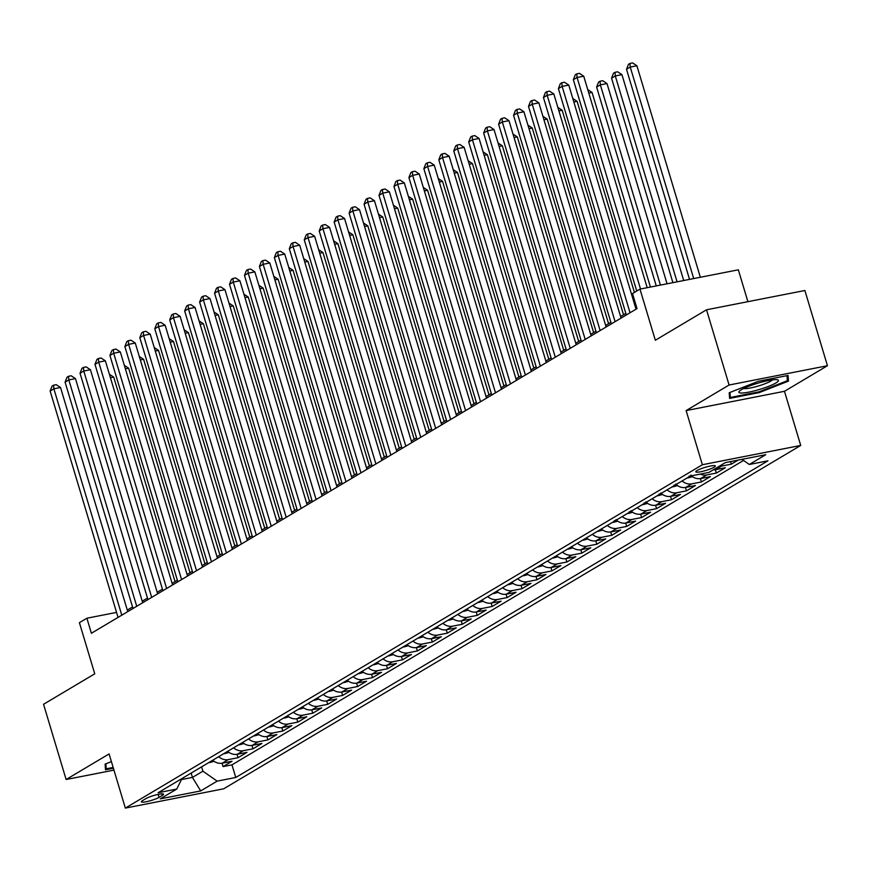 <?xml version="1.0" encoding="UTF-8"?>
<svg xmlns="http://www.w3.org/2000/svg" width="871" height="871" viewBox="0 0 871 871"><rect width="100%" height="100%" fill="white"/><g stroke="black" fill="none" stroke-linecap="round" stroke-linejoin="round"><path stroke-width="1.31" d="M697.05 470.558A10.18 1.59 163.3 0 0 695.809 471.81A10.18 1.59 163.3 0 0 703.311 471.167A10.18 1.59 163.3 0 0 714.068 467.226A10.18 1.59 163.3 0 0 715.309 465.963A10.18 1.59 163.3 0 0 707.807 466.616A10.18 1.59 163.3 0 0 697.05 470.558M747.895 301.682L738.336 269.814L639.978 289.107L632.509 293.56L637.017 308.606L91.39 633.261L86.882 618.225L79.403 622.667L94.754 673.816L43.55 704.28L66.12 779.501L113.949 770.116M827.45 365.722L804.88 290.5L706.523 309.793L729.092 385.015L686.119 410.589L702.364 464.744L800.721 445.451L784.477 391.297L827.45 365.722L729.092 385.015M702.364 464.744L125.348 808.092L223.705 788.799L800.721 445.451M212.666 760.274A12.727 10.648 59.2 0 0 222.323 763.159L232.034 761.254L223.063 766.6L222.051 763.214M218.643 756.714A12.727 10.648 59.2 0 0 228.311 759.61L238.012 757.705L236.999 754.319M238.012 757.705L246.983 752.359L237.271 754.264A12.727 10.648 59.2 0 1 227.614 751.379M242.563 742.484A12.727 10.648 59.2 0 0 252.22 745.369L261.931 743.464L252.96 748.81L251.948 745.424M257.511 733.589A12.727 10.648 59.2 0 0 267.168 736.474L276.88 734.58L267.909 739.915L266.896 736.528M272.46 724.694A12.727 10.648 59.2 0 0 282.117 727.579L291.829 725.685L282.857 731.019L281.845 727.633M287.408 715.799A12.727 10.648 59.2 0 0 297.065 718.684L306.777 716.789L297.806 722.124L296.793 718.738M302.357 706.904A12.727 10.648 59.2 0 0 312.014 709.789L321.726 707.894L312.754 713.229L311.742 709.843M317.305 698.009A12.727 10.648 59.2 0 0 326.963 700.894L336.674 698.999L327.703 704.334L326.69 700.948M332.254 689.113A12.727 10.648 59.2 0 0 341.911 691.999L351.623 690.104L342.651 695.439L341.639 692.053M347.202 680.218A12.727 10.648 59.2 0 0 356.86 683.104L366.571 681.209L357.6 686.544L356.587 683.158M362.151 671.323A12.727 10.648 59.2 0 0 371.808 674.208L381.52 672.314L372.548 677.649L371.536 674.263M377.099 662.428A12.727 10.648 59.2 0 0 386.757 665.313L396.468 663.419L387.497 668.754L386.484 665.368M392.048 653.533A12.727 10.648 59.2 0 0 401.716 656.418L411.417 654.524L402.446 659.859L401.433 656.473M406.997 644.638A12.727 10.648 59.2 0 0 416.665 647.523L426.365 645.629L417.394 650.964L416.382 647.578M421.945 635.743A12.727 10.648 59.2 0 0 431.613 638.639L441.314 636.734L432.343 642.069L431.33 638.683M436.894 626.848A12.727 10.648 59.2 0 0 446.562 629.744L456.262 627.839L447.291 633.173L446.279 629.787M451.842 617.953A12.727 10.648 59.2 0 0 461.51 620.849L471.211 618.943L462.24 624.278L461.227 620.892M466.791 609.058A12.727 10.648 59.2 0 0 476.459 611.954L486.16 610.048L477.188 615.383L476.176 611.997M481.739 600.163A12.727 10.648 59.2 0 0 491.407 603.059L501.108 601.153L492.137 606.488L491.124 603.102M496.688 591.267A12.727 10.648 59.2 0 0 506.356 594.164L516.057 592.258L507.085 597.593L506.073 594.207M511.636 582.372A12.727 10.648 59.2 0 0 521.304 585.268L531.005 583.363L522.034 588.698L521.021 585.312M526.585 573.477A12.727 10.648 59.2 0 0 536.253 576.373L545.954 574.468L536.982 579.803L535.97 576.417M541.533 564.582A12.727 10.648 59.2 0 0 551.201 567.478L560.902 565.573L551.931 570.908L550.918 567.522M556.482 555.687A12.727 10.648 59.2 0 0 566.15 558.583L575.851 556.678L566.879 562.013L565.867 558.627M571.43 546.792A12.727 10.648 59.2 0 0 581.099 549.688L590.799 547.783L581.828 553.118L580.815 549.732M586.379 537.897A12.727 10.648 59.2 0 0 596.047 540.793L605.748 538.888L596.777 544.223L595.764 540.837M601.328 529.002A12.727 10.648 59.2 0 0 610.996 531.898L620.696 529.993L611.725 535.327L610.713 531.941M616.276 520.107A12.727 10.648 59.2 0 0 625.944 523.003L635.645 521.098L626.674 526.432L625.661 523.046M631.225 511.212A12.727 10.648 59.2 0 0 640.893 514.108L650.593 512.202L641.622 517.537L640.61 514.151M646.173 502.317A12.727 10.648 59.2 0 0 655.841 505.213L665.542 503.307L656.571 508.642L655.558 505.256M661.122 493.422A12.727 10.648 59.2 0 0 670.79 496.318L680.491 494.412L671.519 499.747L670.507 496.361M676.07 484.526A12.727 10.648 59.2 0 0 685.738 487.422L695.439 485.517L686.468 490.852L685.455 487.466M691.291 475.86A12.727 10.648 59.2 0 0 700.687 478.527L710.388 476.622L701.416 481.957L700.404 478.571M713.295 469.796A12.727 10.648 59.2 0 0 715.635 469.632L725.336 467.727L716.365 473.062L715.352 469.676M738.129 460.117L731.313 464.167L730.551 461.597M159.055 797.368L162.344 795.408A9.864 1.546 163.3 0 0 163.541 794.189A9.864 1.546 163.3 0 0 156.279 794.82A9.864 1.546 163.3 0 0 145.86 798.642L142.572 800.601A9.864 1.546 163.3 0 0 141.363 801.81A9.864 1.546 163.3 0 0 148.625 801.189A9.864 1.546 163.3 0 0 159.055 797.368L158.152 794.385M191.141 773.078L192.437 777.411L202.899 771.183L217.151 781.135L235.758 777.487L767.928 460.824L749.321 464.483L765.761 454.695L725.358 462.621L708.918 472.409L690.311 476.056L158.13 792.719L176.737 789.061L181.985 778.522M217.151 781.135L200.7 790.922L160.297 798.849L176.737 789.061M223.063 766.6L231.969 764.847L743.551 460.443M731.313 464.167L721.613 466.072A12.727 10.648 -120.8 0 1 719.272 466.235M716.365 473.062L706.664 474.967A12.727 10.648 -120.8 0 1 700.186 474.118M701.416 481.957L691.716 483.862A12.727 10.648 -120.8 0 1 682.047 480.966M686.468 490.852L676.767 492.757A12.727 10.648 -120.8 0 1 667.099 489.861M671.519 499.747L661.818 501.652A12.727 10.648 -120.8 0 1 652.15 498.756M656.571 508.642L646.87 510.548A12.727 10.648 -120.8 0 1 637.202 507.651M641.622 517.537L631.921 519.443A12.727 10.648 -120.8 0 1 622.253 516.547M626.674 526.432L616.973 528.338A12.727 10.648 -120.8 0 1 607.305 525.442M611.725 535.327L602.024 537.233A12.727 10.648 -120.8 0 1 592.356 534.337M596.777 544.223L587.076 546.128A12.727 10.648 -120.8 0 1 577.408 543.232M581.828 553.118L572.127 555.023A12.727 10.648 -120.8 0 1 562.459 552.127M566.879 562.013L557.179 563.918A12.727 10.648 -120.8 0 1 547.511 561.022M551.931 570.908L542.23 572.813A12.727 10.648 -120.8 0 1 532.562 569.917M536.982 579.803L527.282 581.708A12.727 10.648 -120.8 0 1 517.614 578.812M522.034 588.698L512.333 590.603A12.727 10.648 -120.8 0 1 502.665 587.707M507.085 597.593L497.385 599.498A12.727 10.648 -120.8 0 1 487.716 596.602M492.137 606.488L482.436 608.394A12.727 10.648 -120.8 0 1 472.768 605.497M477.188 615.383L467.487 617.289A12.727 10.648 -120.8 0 1 457.819 614.393M462.24 624.278L452.539 626.184A12.727 10.648 -120.8 0 1 442.871 623.288M447.291 633.173L437.59 635.079A12.727 10.648 -120.8 0 1 427.922 632.183M432.343 642.069L422.642 643.974A12.727 10.648 -120.8 0 1 412.974 641.078M417.394 650.964L407.693 652.869A12.727 10.648 -120.8 0 1 398.025 649.973M402.446 659.859L392.745 661.764A12.727 10.648 -120.8 0 1 383.077 658.868M387.497 668.754L377.796 670.659A12.727 10.648 -120.8 0 1 368.128 667.763M372.548 677.649L362.848 679.554A12.727 10.648 -120.8 0 1 353.18 676.658M357.6 686.544L347.899 688.449A12.727 10.648 -120.8 0 1 338.231 685.553M342.651 695.439L332.951 697.344A12.727 10.648 -120.8 0 1 323.283 694.448M327.703 704.334L318.002 706.239A12.727 10.648 -120.8 0 1 308.334 703.343M312.754 713.229L303.054 715.135A12.727 10.648 -120.8 0 1 293.385 712.238M297.806 722.124L288.105 724.03A12.727 10.648 -120.8 0 1 278.437 721.134M282.857 731.019L273.156 732.925A12.727 10.648 -120.8 0 1 263.488 730.029M267.909 739.915L258.208 741.82A12.727 10.648 -120.8 0 1 248.54 738.924M252.96 748.81L243.259 750.715A12.727 10.648 -120.8 0 1 233.591 747.819M201.604 766.85L202.899 771.183M639.978 289.107L655.33 340.256L706.523 309.793M125.348 808.092L109.093 753.927L66.12 779.501M116.551 612.4L86.882 618.225M636.559 307.049L635.547 307.648M625.846 313.429L620.598 316.543M610.898 322.324L605.65 325.438M595.949 331.22L590.701 334.333M581.001 340.115L575.753 343.228M566.041 349.01L560.804 352.124M551.093 357.905L545.856 361.019M536.144 366.8L530.907 369.914M521.196 375.695L515.959 378.809M506.247 384.59L501.01 387.704M491.298 393.485L486.062 396.599M476.35 402.38L471.113 405.494M461.401 411.275L456.164 414.389M446.453 420.17L441.216 423.284M431.504 429.065L426.267 432.179M416.556 437.961L411.319 441.074M401.607 446.845L396.37 449.969M386.659 455.74L381.422 458.865M371.71 464.635L366.473 467.76M356.762 473.53L351.525 476.655M341.813 482.425L336.576 485.55M326.865 491.32L321.628 494.445M311.916 500.215L306.679 503.34M296.967 509.11L291.731 512.235M282.019 518.005L276.782 521.13M267.07 526.901L261.833 530.025M252.122 535.796L246.885 538.92M237.173 544.691L231.936 547.815M222.225 553.586L216.988 556.711M207.276 562.481L202.039 565.606M192.328 571.376L187.091 574.501M177.379 580.271L172.142 583.396M162.431 589.166L157.194 592.291M147.482 598.061L142.245 601.186M132.534 606.956L127.297 610.081M181.462 779.567L192.437 777.411L200.7 790.922M231.969 764.847L235.758 777.487M749.321 464.483L741.994 459.355M111.401 761.635L105.108 764.107L105.489 769.779L113.382 768.233M686.119 410.589L784.477 391.297M758.456 381.248L729.212 392.745L729.604 398.417L759.218 392.603L788.462 381.117L788.07 375.445L758.456 381.248M787.068 376.501L788.462 381.117M758.989 391.841L759.218 392.603M127.754 611.627L60.524 387.519L53.871 388.814L121.788 615.176M50.137 391.046L52.086 386.071L53.577 385.189L53.871 388.814L50.137 391.046L118.053 617.408M53.577 385.189L56.234 384.666L60.524 387.519M214.07 761.33L209.911 762.506A8.427 7.055 -120.8 0 1 208.746 762.604M175.06 581.654L113.687 377.089L110.432 377.72M211.729 760.818L212.927 760.492M109.387 374.236L113.687 377.089M113.154 767.46L106.218 768.821L105.881 763.802M105.195 765.402L106.218 768.821M741.602 393.028A20.675 3.244 163.3 0 0 766.926 386.985A20.675 3.244 163.3 0 0 777.444 379.767A20.675 3.244 163.3 0 0 775.713 379.625A20.675 3.244 163.3 0 0 755.658 383.861A20.675 3.244 163.3 0 0 739.359 391.188A20.675 3.244 163.3 0 0 741.602 393.028M743.562 388.542A15.656 2.45 163.3 0 0 744.923 388.662A15.656 2.45 163.3 0 0 760.176 385.428A15.656 2.45 163.3 0 0 772.479 379.876M787.014 375.651L787.362 380.703L759.033 391.83L730.334 397.459L729.985 392.44M729.31 394.04L730.334 397.459M142.702 602.732L75.472 378.624L68.82 379.919L136.736 606.281M65.085 382.151L67.034 377.176L68.526 376.294L68.82 379.919L65.085 382.151L133.002 608.513M68.526 376.294L71.182 375.771L75.472 378.624M157.651 593.837L90.421 369.729L83.768 371.024L151.685 597.386M80.034 373.256L81.983 368.281L83.474 367.399L83.768 371.024L80.034 373.256L147.95 599.618M83.474 367.399L86.131 366.876L90.421 369.729M172.6 584.942L105.369 360.834L98.717 362.129L166.633 588.491M94.983 364.361L96.931 359.385L98.423 358.504L98.717 362.129L94.983 364.361L162.899 590.723M98.423 358.504L101.08 357.981L105.369 360.834M187.548 576.047L120.318 351.938L113.676 353.234L181.582 579.596M109.931 355.466L111.88 350.49L113.372 349.609L113.676 353.234L109.931 355.466L177.847 581.828M113.372 349.609L116.028 349.086L120.318 351.938M229.019 752.435L224.86 753.611A8.427 7.055 -120.8 0 1 223.695 753.709M190.009 572.759L128.636 368.193L125.38 368.825M226.678 751.923L227.875 751.597M124.335 365.341L128.636 368.193M243.967 743.54L239.808 744.716A8.427 7.055 -120.8 0 1 238.643 744.814M204.957 563.864L143.584 359.298L140.329 359.93M241.626 743.028L242.824 742.702M139.284 356.446L143.584 359.298M258.916 734.645L254.757 735.821A8.427 7.055 -120.8 0 1 253.592 735.919M219.906 554.969L158.533 350.403L155.278 351.035M256.575 734.133L257.772 733.807M154.232 347.551L158.533 350.403M273.864 725.75L269.705 726.926A8.427 7.055 -120.8 0 1 268.54 727.024M234.854 546.073L173.481 341.508L170.226 342.14M271.523 725.238L272.721 724.912M169.181 338.656L173.481 341.508M202.497 567.152L135.266 343.043L128.625 344.35L196.53 570.701M124.88 346.571L126.828 341.595L128.32 340.713L128.625 344.35L124.88 346.571L192.796 572.933M128.32 340.713L130.977 340.191L135.266 343.043M288.813 716.855L284.654 718.031A8.427 7.055 -120.8 0 1 283.489 718.129M249.803 537.178L188.43 332.613L185.175 333.245M286.472 716.343L287.67 716.016M184.129 329.761L188.43 332.613M217.456 558.257L150.215 334.148L143.573 335.455L211.479 561.806M139.828 337.676L141.777 332.7L143.269 331.818L143.573 335.455L139.828 337.676L207.744 564.038M143.269 331.818L145.925 331.296L150.215 334.148M303.761 707.96L299.602 709.136A8.427 7.055 -120.8 0 1 298.437 709.234M264.751 528.283L203.379 323.718L200.123 324.35M301.42 707.448L302.618 707.121M199.078 320.866L203.379 323.718M232.405 549.361L165.163 325.253L158.522 326.56L226.427 552.911M154.777 328.781L156.726 323.805L158.217 322.923L158.522 326.56L154.777 328.781L222.693 555.143M158.217 322.923L160.874 322.401L165.163 325.253M318.71 699.065L314.551 700.24A8.427 7.055 -120.8 0 1 313.386 700.338M279.7 519.388L218.327 314.823L215.072 315.454M316.369 698.553L317.567 698.226M214.026 311.97L218.327 314.823M247.353 540.466L180.112 316.358L173.471 317.665L241.376 544.016M169.725 319.886L171.674 314.91L173.166 314.028L173.471 317.665L169.725 319.886L237.641 546.248M173.166 314.028L175.822 313.506L180.112 316.358M333.658 690.17L329.499 691.345A8.427 7.055 -120.8 0 1 328.334 691.443M294.648 510.493L233.276 305.928L230.031 306.559M331.318 689.658L332.515 689.331M228.975 303.075L233.276 305.928M262.302 531.571L195.06 307.463L188.419 308.77L256.324 535.121M184.674 310.991L186.623 306.015L188.114 305.133L188.419 308.77L184.674 310.991L252.59 537.353M188.114 305.133L190.771 304.61L195.06 307.463M348.607 681.274L344.448 682.45A8.427 7.055 -120.8 0 1 343.283 682.548M309.597 501.598L248.224 297.033L244.98 297.664M346.266 680.774L347.464 680.436M243.924 294.18L248.224 297.033M277.25 522.676L210.009 298.568L203.368 299.874L271.273 526.226M199.622 302.095L201.571 297.12L203.063 296.238L203.368 299.874L199.622 302.095L267.539 528.457M203.063 296.238L205.719 295.715L210.009 298.568M363.555 672.379L359.396 673.555A8.427 7.055 -120.8 0 1 358.231 673.653M324.545 492.703L263.173 288.138L259.928 288.769M361.215 671.879L362.412 671.541M258.872 285.285L263.173 288.138M292.199 513.781L224.958 289.673L218.316 290.979L286.221 517.33M214.571 293.2L216.52 288.225L218.011 287.343L218.316 290.979L214.571 293.2L282.487 519.562M218.011 287.343L220.668 286.82L224.958 289.673M378.504 663.484L374.345 664.66A8.427 7.055 -120.8 0 1 373.18 664.758M339.494 483.808L278.121 279.243L274.877 279.874M376.163 662.983L377.361 662.646M273.821 276.39L278.121 279.243M307.147 504.886L239.906 280.778L233.265 282.084L301.17 508.435M229.519 284.305L231.468 279.33L232.96 278.448L233.265 282.084L229.519 284.305L297.436 510.667M232.96 278.448L235.616 277.925L239.906 280.778M393.452 654.589L389.293 655.765A8.427 7.055 -120.8 0 1 388.128 655.863M354.443 474.913L293.07 270.348L289.825 270.979M391.112 654.088L392.309 653.751M288.769 267.495L293.07 270.348M322.096 495.991L254.855 271.883L248.213 273.189L316.119 499.54M244.468 275.41L246.417 270.435L247.908 269.553L248.213 273.189L244.468 275.41L312.384 501.772M247.908 269.553L250.565 269.03L254.855 271.883M408.401 645.694L404.242 646.87A8.427 7.055 -120.8 0 1 403.077 646.968M369.391 466.018L308.018 261.452L304.774 262.084M406.06 645.193L407.258 644.856M303.718 258.6L308.018 261.452M337.044 487.096L269.803 262.988L263.162 264.294L331.067 490.645M259.416 266.515L261.365 261.54L262.857 260.658L263.162 264.294L259.416 266.515L327.333 492.877M262.857 260.658L265.513 260.135L269.803 262.988M423.35 636.799L419.191 637.975A8.427 7.055 -120.8 0 1 418.026 638.073M384.34 457.123L322.967 252.557L319.722 253.189M421.009 636.298L422.206 635.961M318.666 249.705L322.967 252.557M351.993 478.201L284.752 254.092L278.11 255.399L346.016 481.75M274.365 257.62L276.314 252.644L277.805 251.763L278.11 255.399L274.365 257.62L342.281 483.982M277.805 251.763L280.462 251.24L284.752 254.092M438.298 627.904L434.139 629.08A8.427 7.055 -120.8 0 1 432.974 629.178M399.288 448.227L337.915 243.662L334.671 244.305M435.957 627.403L437.155 627.066M333.615 240.81L337.915 243.662M366.941 469.306L299.7 245.197L293.059 246.504L360.964 472.855M289.314 248.725L291.262 243.749L292.754 242.867L293.059 246.504L289.314 248.725L357.23 475.087M292.754 242.867L295.411 242.345L299.7 245.197M453.247 619.009L449.088 620.185A8.427 7.055 -120.8 0 1 447.923 620.283M414.237 439.332L352.864 234.767L349.619 235.41M450.906 618.508L452.103 618.17M348.563 231.915L352.864 234.767M381.89 460.411L314.649 236.302L308.007 237.609L375.913 463.971M304.262 239.83L306.211 234.854L307.703 233.972L308.007 237.609L304.262 239.83L372.178 466.192M307.703 233.972L310.359 233.45L314.649 236.302M468.195 610.114L464.036 611.29A8.427 7.055 -120.8 0 1 462.871 611.388M429.185 430.437L367.812 225.872L364.568 226.514M465.854 609.613L467.052 609.275M363.512 223.02L367.812 225.872M396.838 451.516L329.597 227.407L322.956 228.714L390.861 455.076M319.211 230.935L321.159 225.959L322.651 225.077L322.956 228.714L319.211 230.935L387.127 457.297M322.651 225.077L325.308 224.555L329.597 227.407M483.144 601.219L478.985 602.394A8.427 7.055 -120.8 0 1 477.82 602.492M444.134 421.542L382.761 216.977L379.516 217.619M480.803 600.718L482.001 600.38M378.471 214.124L382.761 216.977M411.787 442.62L344.546 218.512L337.904 219.819L405.81 446.181M334.159 222.04L336.108 217.075L337.6 216.182L337.904 219.819L334.159 222.04L402.075 448.402M337.6 216.182L340.256 215.66L344.546 218.512M498.092 592.324L493.933 593.499A8.427 7.055 -120.8 0 1 492.768 593.597M459.082 412.647L397.709 208.082L394.465 208.724M495.751 591.823L496.949 591.485M393.42 205.229L397.709 208.082M426.736 433.725L359.494 209.617L352.853 210.924L420.758 437.286M349.108 213.145L351.057 208.18L352.548 207.287L352.853 210.924L349.108 213.145L417.024 439.507M352.548 207.287L355.205 206.765L359.494 209.617M513.041 583.428L508.882 584.604A8.427 7.055 -120.8 0 1 507.717 584.702M474.031 403.752L412.658 199.187L409.414 199.829M510.7 582.928L511.898 582.59M408.368 196.334L412.658 199.187M441.684 424.83L374.443 200.722L367.802 202.028L435.707 428.39M364.067 204.25L366.005 199.285L367.497 198.392L367.802 202.028L364.067 204.25L431.972 430.612M367.497 198.392L370.153 197.869L374.443 200.722M527.989 574.533L523.83 575.709A8.427 7.055 -120.8 0 1 522.665 575.807M488.979 394.857L427.607 190.292L424.362 190.934M525.649 574.033L526.846 573.695M423.317 187.439L427.607 190.292M456.633 415.935L389.391 191.827L382.75 193.133L450.655 419.495M379.016 195.354L380.954 190.39L382.445 189.497L382.75 193.133L379.016 195.354L446.921 421.716M382.445 189.497L385.102 188.974L389.391 191.827M542.938 565.638L538.779 566.814A8.427 7.055 -120.8 0 1 537.614 566.912M503.928 385.962L442.555 181.397L439.311 182.039M540.597 565.137L541.795 564.8M438.265 178.544L442.555 181.397M471.581 407.04L404.34 182.932L397.699 184.238L465.604 410.6M393.964 186.459L395.902 181.495L397.394 180.602L397.699 184.238L393.964 186.459L461.87 412.821M397.394 180.602L400.05 180.079L404.34 182.932M557.886 556.743L553.727 557.919A8.427 7.055 -120.8 0 1 552.562 558.017M518.887 377.067L457.504 172.502L454.259 173.144M555.546 556.242L556.743 555.905M453.214 169.649L457.504 172.502M486.53 398.145L419.289 174.037L412.647 175.343L480.552 401.705M408.913 177.564L410.851 172.6L412.342 171.707L412.647 175.343L408.913 177.564L476.818 403.926M412.342 171.707L414.999 171.184L419.289 174.037M572.835 547.848L568.676 549.024A8.427 7.055 -120.8 0 1 567.511 549.122M533.836 368.172L472.452 163.606L469.208 164.249M570.494 547.347L571.692 547.01M468.163 160.754L472.452 163.606M501.478 389.25L434.237 165.142L427.596 166.448L495.501 392.81M423.861 168.669L425.799 163.704L427.291 162.812L427.596 166.448L423.861 168.669L491.767 395.031M427.291 162.812L429.947 162.289L434.237 165.142M516.427 380.355L449.186 156.247L442.544 157.553L510.45 383.915M438.81 159.774L440.748 154.809L442.239 153.917L442.544 157.553L438.81 159.774L506.715 386.136M442.239 153.917L444.896 153.394L449.186 156.247M531.375 371.46L464.134 147.351L457.493 148.658L525.398 375.02M453.758 150.879L455.696 145.914L457.188 145.022L457.493 148.658L453.758 150.879L521.664 377.241M457.188 145.022L459.844 144.499L464.134 147.351M587.783 538.953L583.624 540.129A8.427 7.055 -120.8 0 1 582.459 540.227M548.784 359.277L487.401 154.711L484.156 155.354M585.443 538.452L586.64 538.115M483.111 151.859L487.401 154.711M602.732 530.058L598.573 531.234A8.427 7.055 -120.8 0 1 597.408 531.332M563.733 350.382L502.349 145.816L499.105 146.459M600.391 529.557L601.589 529.22M498.06 142.964L502.349 145.816M617.681 521.163L613.522 522.339A8.427 7.055 -120.8 0 1 612.357 522.437M578.682 341.486L517.309 136.921L514.053 137.564M614.262 520.673C617.049 520.412 617.648 520.052 616.047 519.606M513.008 134.069L517.309 136.921M546.324 362.565L479.083 138.456L472.441 139.763L540.347 366.125M468.707 141.984L470.645 137.019L472.136 136.126L472.441 139.763L468.707 141.984L536.612 368.346M472.136 136.126L474.793 135.604L479.083 138.456M632.629 512.268L628.47 513.444A8.427 7.055 -120.8 0 1 627.305 513.542M593.63 332.591L532.257 128.026L529.002 128.668M629.21 511.778C631.998 511.517 632.596 511.157 630.996 510.711M527.957 125.174L532.257 128.026M561.272 353.67L494.031 129.561L487.39 130.868L555.295 357.23M483.655 133.089L485.593 128.124L487.085 127.231L487.39 130.868L483.655 133.089L551.561 359.451M487.085 127.231L489.742 126.709L494.031 129.561M647.578 503.373L643.419 504.549A8.427 7.055 -120.8 0 1 642.254 504.647M608.579 323.696L547.206 119.131L543.95 119.773M644.159 502.883C646.946 502.621 647.545 502.262 645.944 501.816M542.905 116.279L547.206 119.131M576.221 344.774L508.98 120.666L502.338 121.973L570.244 348.335M498.604 124.194L500.542 119.229L502.034 118.336L502.338 121.973L498.604 124.194L566.509 350.556M502.034 118.336L504.69 117.814L508.98 120.666M662.526 494.478L658.367 495.653A8.427 7.055 -120.8 0 1 657.202 495.751M623.527 314.801L562.154 110.236L558.899 110.878M659.107 493.988C661.895 493.726 662.493 493.367 660.893 492.921M557.854 107.383L562.154 110.236M591.169 335.879L523.928 111.771L517.287 113.078L585.192 339.44M513.552 115.299L515.49 110.334L516.982 109.441L517.287 113.078L513.552 115.299L581.458 341.661M516.982 109.441L519.639 108.919L523.928 111.771M677.475 485.583L673.316 486.758A8.427 7.055 -120.8 0 1 672.151 486.856M634.426 292.416L577.103 101.341L573.847 101.983M674.056 485.093C676.843 484.831 677.442 484.472 675.842 484.026M572.802 98.488L577.103 101.341M606.118 326.984L538.877 102.876L532.235 104.182L600.141 330.545M528.501 106.404L530.439 101.439L531.931 100.546L532.235 104.182L528.501 106.404L596.406 332.766M531.931 100.546L534.587 100.023L538.877 102.876M692.423 476.687L688.264 477.863A8.427 7.055 -120.8 0 1 687.099 477.961M650.43 287.06L592.051 92.446L588.796 93.088M689.005 476.197C691.792 475.936 692.391 475.577 690.79 475.131M587.751 89.593L592.051 92.446M621.067 318.089L553.825 93.981L547.184 95.287L615.089 321.649M543.45 97.508L545.388 92.544L546.879 91.651L547.184 95.287L543.45 97.508L611.355 323.87M546.879 91.651L549.536 91.128L553.825 93.981M667.066 283.794L607 83.551L600.348 84.857L596.613 87.078L656.266 285.917M660.425 285.1L600.348 84.857L600.054 81.221L602.71 80.698L607 83.551M596.613 87.078L598.551 82.114L600.054 81.221M636.015 309.194L568.774 85.086L562.133 86.392L630.038 312.754M558.398 88.613L560.336 83.649L561.828 82.756L562.133 86.392L558.398 88.613L626.303 314.975M561.828 82.756L564.484 82.233L568.774 85.086M683.713 280.527L621.948 74.656L615.296 75.962L611.562 78.183L672.902 282.65M677.061 281.834L615.296 75.962L615.002 72.326L617.659 71.803L621.948 74.656M611.562 78.183L613.5 73.218L615.002 72.326M647.186 287.702L583.722 76.191L577.081 77.497L640.533 288.998M573.347 79.718L575.285 74.754L576.776 73.861L577.081 77.497L573.347 79.718L636.745 291.034M576.776 73.861L579.433 73.338L583.722 76.191M700.349 277.261L636.897 65.761L630.245 67.067L626.51 69.288L689.538 279.384M693.697 278.568L630.245 67.067L629.951 63.431L632.607 62.908L636.897 65.761M626.51 69.288L628.448 64.323L629.951 63.431M228.311 759.61L222.323 763.159M721.613 466.072L715.635 469.632M706.664 474.967L700.687 478.527M691.716 483.862L685.738 487.422M676.767 492.757L670.79 496.318M661.818 501.652L655.841 505.213M646.87 510.548L640.893 514.108M631.921 519.443L625.944 523.003M616.973 528.338L610.996 531.898M602.024 537.233L596.047 540.793M587.076 546.128L581.099 549.688M572.127 555.023L566.15 558.583M557.179 563.918L551.201 567.478M542.23 572.813L536.253 576.373M527.282 581.708L521.304 585.268M512.333 590.603L506.356 594.164M497.385 599.498L491.407 603.059M482.436 608.394L476.459 611.954M467.487 617.289L461.51 620.849M452.539 626.184L446.562 629.744M437.59 635.079L431.613 638.639M422.642 643.974L416.665 647.523M407.693 652.869L401.716 656.418M392.745 661.764L386.757 665.313M377.796 670.659L371.808 674.208M362.848 679.554L356.86 683.104M347.899 688.449L341.911 691.999M332.951 697.344L326.963 700.894M318.002 706.239L312.014 709.789M303.054 715.135L297.065 718.684M288.105 724.03L282.117 727.579M273.156 732.925L267.168 736.474M258.208 741.82L252.22 745.369M243.259 750.715L237.271 754.264M161.864 793.84L162.344 795.408M210.074 762.463L213.123 760.644M225.023 753.567L228.071 751.749M239.971 744.672L243.02 742.854M254.92 735.777L257.968 733.959M269.868 726.882L272.917 725.064M284.817 717.987L287.865 716.169M299.766 709.092L302.814 707.274M314.714 700.197L317.763 698.379M329.663 691.302L332.711 689.484M344.611 682.407L347.66 680.589M359.56 673.512L362.608 671.693M374.508 664.617L377.557 662.798M389.457 655.721L392.505 653.903M404.405 646.826L407.454 645.008M419.354 637.931L422.402 636.113M434.302 629.036L437.351 627.218M449.251 620.141L452.299 618.323M464.199 611.246L467.248 609.428M479.159 602.351L482.196 600.533M494.107 593.456L497.145 591.638M509.056 584.561L512.094 582.753M524.004 575.666L527.042 573.858M538.953 566.771L541.991 564.963M553.902 557.875L556.939 556.068M568.85 548.98L571.888 547.173M583.799 540.085L586.836 538.278M598.747 531.19L601.785 529.383M613.696 522.295L616.733 520.488M628.644 513.4L631.682 511.593M643.593 504.505L646.63 502.698M658.541 495.61L661.579 493.803M673.49 486.715L676.527 484.907M688.438 477.82L691.476 476.012"/></g></svg>
